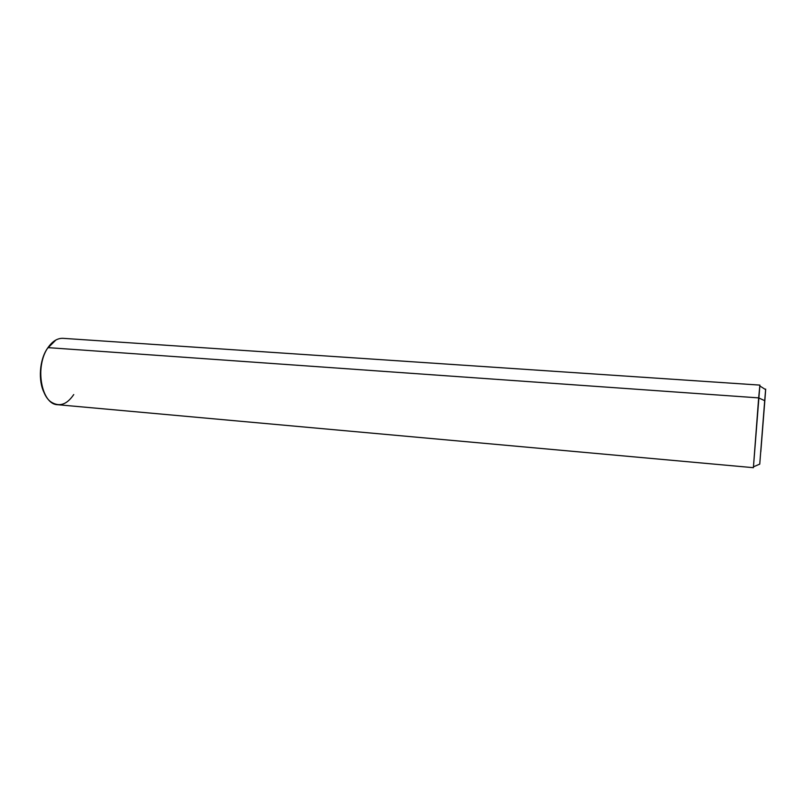 <?xml version="1.0" encoding="UTF-8"?>
<svg xmlns="http://www.w3.org/2000/svg" width="806" height="806" viewBox="0 0 806 806"><rect width="100%" height="100%" fill="white"/><g stroke="black" fill="none" stroke-linecap="round" stroke-linejoin="round"><path stroke-width="1.21" d="M55.846 340.031L47.363 348.524C39.474 359.798 37.993 380.805 44.229 392.865C37.993 380.805 39.474 359.798 47.363 348.524L47.564 348.222M47.363 348.524L47.967 347.628C37.056 362.791 38.89 393.681 50.969 401.922C59.211 407.232 66.797 404.773 73.739 394.567M753.388 467.682L57.81 404.723C41.398 404.793 34.376 366.216 47.967 347.628C52.461 341.19 57.488 338.097 63.039 338.339L759.897 385.107L758.658 397.892L47.967 347.628L758.658 397.892L753.388 467.682L759.897 385.107M760.804 451.854L765.619 389.61L764.703 400.673L758.658 397.892L764.703 400.673L759.746 464.135L764.703 400.673C765.932 385.691 766.002 385.238 764.934 399.323L760.804 451.854M762.416 430.706L763.161 421.155L762.416 430.706M765.619 389.61L759.766 385.933M759.746 464.135L753.388 466.845"/></g></svg>
